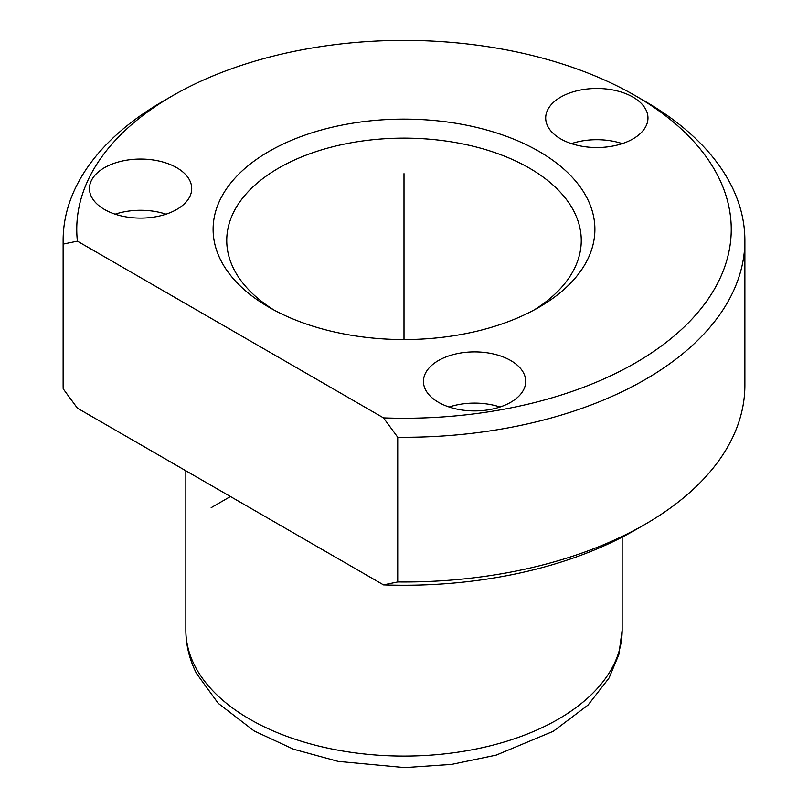 <?xml version="1.0" encoding="UTF-8"?>
<svg xmlns="http://www.w3.org/2000/svg" width="808" height="808" viewBox="0 0 808 808"><rect width="100%" height="100%" fill="white"/><g stroke="black" fill="none" stroke-linecap="round" stroke-linejoin="round"><path stroke-width="1.21" d="M449.137 407.02A51.136 29.522 180 0 1 500.021 407.02M383.507 584.891L77.396 408.161L63.186 388.82A340.875 196.798 180 0 1 63.125 385.194L63.125 240.461A340.875 196.798 180 0 1 162.963 101.303L172.599 95.738A327.24 188.931 180 0 1 635.401 95.738A327.24 188.931 180 0 1 718.009 176.144A327.24 188.931 180 0 1 383.507 417.887L397.728 437.239L397.728 581.962L383.507 584.891A327.24 188.931 180 0 0 635.401 529.917L645.036 524.352A340.875 196.798 180 0 1 397.728 581.962M635.401 95.738L645.036 101.303A340.875 196.798 180 0 1 731.089 185.052A340.875 196.798 180 0 1 744.875 240.461L744.875 385.194A340.875 196.798 180 0 1 645.036 524.352M172.599 95.738A327.24 188.931 180 0 0 77.396 241.158L63.186 244.087A340.875 196.798 180 0 1 63.125 240.461M63.186 244.087L63.186 388.82M744.875 240.461A340.875 196.798 180 0 1 397.728 437.239M220.826 260.358A190.89 110.211 180 0 1 350.258 123.584A190.89 110.211 180 0 1 587.174 198.303A190.89 110.211 180 0 1 538.986 307.262A190.89 110.211 180 0 1 269.014 307.262A190.89 110.211 180 0 1 220.826 260.358M274.013 310.04A177.255 102.333 180 0 1 233.916 269.276A177.255 102.333 180 0 1 226.745 240.461A177.255 102.333 180 0 1 378.79 139.168A177.255 102.333 180 0 1 574.084 211.656A177.255 102.333 180 0 1 581.255 240.461A177.255 102.333 180 0 1 533.987 310.04M250.026 507.828A218.16 125.957 180 0 1 249.44 507.485M77.396 241.158L383.507 417.887M425.513 389.719A51.136 29.522 180 0 1 423.453 381.406A51.136 29.522 180 0 1 467.307 352.187A51.136 29.522 180 0 1 523.645 373.094A51.136 29.522 180 0 1 525.715 381.406A51.136 29.522 180 0 1 481.851 410.626A51.136 29.522 180 0 1 425.513 389.719M189.658 180.275A51.136 29.522 180 0 1 191.718 188.577A51.136 29.522 180 0 1 147.864 217.806A51.136 29.522 180 0 1 91.526 196.889A51.136 29.522 180 0 1 89.456 188.577A51.136 29.522 180 0 1 133.32 159.358A51.136 29.522 180 0 1 189.658 180.275M645.895 109.696A51.136 29.522 180 0 1 647.965 117.998A51.136 29.522 180 0 1 604.101 147.228A51.136 29.522 180 0 1 547.763 126.311A51.136 29.522 180 0 1 545.693 117.998A51.136 29.522 180 0 1 589.557 88.779A51.136 29.522 180 0 1 645.895 109.696M571.387 143.612A51.136 29.522 180 0 1 622.271 143.612M115.15 214.191A51.136 29.522 180 0 1 166.034 214.191M230.452 496.526L211.171 507.656M404 339.542L404 173.669M194.667 665.58A218.16 125.957 180 0 1 185.84 630.119C185.921 645.228 189.476 659.682 196.516 673.508L218.211 703.313L254.116 730.927L293.435 749.178L338.199 761.399L404.808 767.6L451.601 764.398L496.183 755.116L553.339 731.25L588.022 705.081L609.04 678.033L618.797 654.732L622.16 630.119A218.16 125.957 180 0 1 435.027 754.793A218.16 125.957 180 0 1 194.667 665.58M185.84 470.761L185.84 630.119M622.16 537.148L622.16 630.119"/></g></svg>
